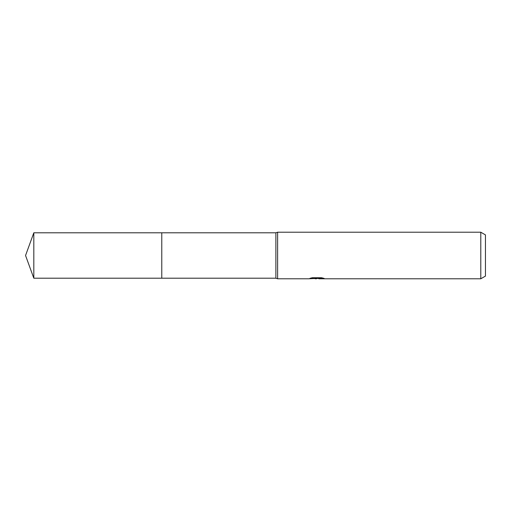 <?xml version="1.0" encoding="UTF-8"?>
<svg xmlns="http://www.w3.org/2000/svg" width="511" height="511" viewBox="0 0 511 511"><rect width="100%" height="100%" fill="white"/><g stroke="black" fill="none" stroke-linecap="round" stroke-linejoin="round"><path stroke-width="0.77" d="M312.272 277.748L317.363 277.748L317.363 278.342L308.51 278.789L277.62 278.789L275.876 278.201L161.776 278.201L161.776 232.799L275.876 232.799L277.62 232.211L480.794 232.211L485.45 234.9L485.45 276.1L480.794 278.789L318.896 278.789L318.807 278.188L321.687 277.767M275.876 278.201L275.876 232.799M277.62 278.789L277.62 232.211M318.807 278.418L313.722 278.559M316.43 278.782L315.332 278.789M480.794 278.789L480.794 232.211M317.363 278.342L309.922 278.342L312.342 277.735L321.528 277.735L324.191 278.418L318.807 278.77M33.815 278.201L33.815 232.799L161.776 232.799L161.776 278.201L33.815 278.201L25.55 255.5L33.815 232.799M317.363 278.201L318.807 278.201"/></g></svg>
